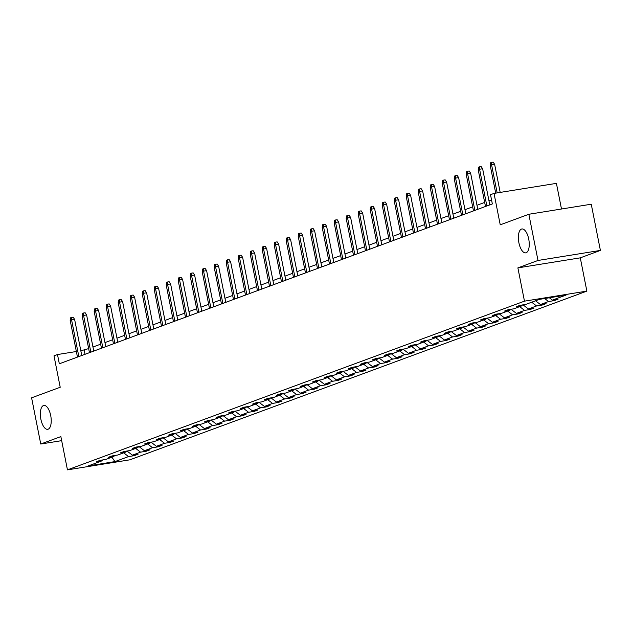 <?xml version="1.0" encoding="UTF-8"?>
<svg xmlns="http://www.w3.org/2000/svg" width="632" height="632" viewBox="0 0 632 632"><rect width="100%" height="100%" fill="white"/><g stroke="black" fill="none" stroke-linecap="round" stroke-linejoin="round"><path stroke-width="0.95" d="M518.888 242.735A12.095 5.167 80.9 0 1 521.89 228.974A12.095 5.167 80.9 0 1 528.731 239.094A12.095 5.167 80.9 0 1 525.729 252.855A12.095 5.167 80.9 0 1 518.888 242.735M40.867 419.19A12.095 5.167 80.9 0 1 43.869 405.436A12.095 5.167 80.9 0 1 50.71 415.556A12.095 5.167 80.9 0 1 47.708 429.31A12.095 5.167 80.9 0 1 40.867 419.19M517.885 267.889L580.287 257.848L600.4 250.422L537.998 260.463L517.885 267.889L524.473 301.156L67.45 469.86L60.862 436.601L40.748 444.019L61.667 440.654M40.748 444.019L31.6 397.82L60.214 387.258L53.996 355.84L57.496 354.544L59.329 363.787L492.344 203.939L490.511 194.703L494.019 193.408L500.236 224.826L528.85 214.264L591.252 204.215L600.4 250.422M537.998 260.463L528.85 214.264M561.493 209.01L556.413 183.367L494.019 193.408M580.287 257.848L586.867 291.115L129.852 459.82L67.45 469.86M549.366 297.767L552.415 300.113L558.064 299.197L554.217 300.619L554.067 299.845M123.675 452.828L128.549 456.581L114.937 461.605L88.29 465.895L101.902 460.862L96.254 461.779L100.101 460.357L105.749 459.448L113.902 456.438L108.254 457.347L112.101 455.925L117.75 455.016L125.91 452.006L120.254 452.915L124.101 451.493L129.75 450.584L137.91 447.575L132.254 448.483L136.101 447.069L141.75 446.16L149.91 443.143L144.262 444.059L148.101 442.637L153.758 441.728L161.91 438.719L156.262 439.627L160.101 438.205L165.758 437.297L173.911 434.287L168.262 435.195L172.102 433.773L177.758 432.865L185.911 429.855L180.262 430.763L184.11 429.349L189.758 428.441L197.911 425.431L192.262 426.339L196.11 424.917L201.758 424.009L209.911 420.999L204.262 421.907L208.11 420.485L213.758 419.577L221.911 416.567L216.263 417.476L220.11 416.053L225.758 415.145L233.911 412.135L228.263 413.044L232.11 411.63L237.758 410.721L245.911 407.711L240.263 408.62L244.11 407.198L249.758 406.289L257.911 403.279L252.263 404.188L256.11 402.766L261.759 401.857L269.911 398.847L264.263 399.756L268.11 398.334L273.759 397.425L281.912 394.415L276.263 395.324L280.11 393.91L285.759 393.001L293.912 389.991L288.263 390.9L292.11 389.478L297.759 388.569L305.912 385.56L300.263 386.468L304.111 385.046L309.759 384.138L317.912 381.128L312.263 382.036L316.111 380.614L321.759 379.706L329.912 376.696L324.263 377.604L328.111 376.19L333.759 375.282L341.92 372.272L336.264 373.18L340.111 371.758L345.759 370.85L353.92 367.84L348.264 368.748L352.111 367.326L357.759 366.418L365.92 363.408L360.264 364.316L364.111 362.894L369.767 361.986L377.92 358.976L372.272 359.885L376.111 358.47L381.768 357.562L389.92 354.552L384.272 355.461L388.111 354.038L393.768 353.13L401.92 350.12L396.272 351.029L400.119 349.607L405.768 348.698L413.921 345.688L408.272 346.597L412.119 345.175L417.768 344.266L425.921 341.256L420.272 342.165L424.119 340.751L429.768 339.842L437.921 336.832L432.272 337.741L436.119 336.319L441.768 335.41L449.921 332.4L444.272 333.309L448.12 331.887L453.768 330.978L461.921 327.969L456.272 328.877L460.12 327.455L465.768 326.547L473.921 323.537L468.273 324.445L472.12 323.031L477.768 322.123L485.921 319.113L480.273 320.021L484.12 318.599L489.768 317.691L497.921 314.681L492.273 315.589L496.12 314.167L501.769 313.259L509.921 310.249L504.273 311.157L508.12 309.735L513.769 308.827L521.921 305.817L516.273 306.725L520.12 305.311L525.769 304.403L539.388 299.37L566.035 295.081L552.415 300.113M524.473 301.156L586.867 291.115M544.658 298.525L548.568 301.527L554.217 300.619M548.568 301.527L540.415 304.537L546.064 303.629L542.216 305.051L542.066 304.276M531.694 302.215L536.568 305.959L542.216 305.051M536.568 305.959L528.415 308.969L534.064 308.06L530.216 309.483L530.066 308.7M519.694 306.646L524.568 310.391L530.216 309.483M524.568 310.391L516.415 313.401L522.064 312.492L518.216 313.907L518.066 313.132M507.694 311.07L512.568 314.823L518.216 313.907M512.568 314.823L504.415 317.833L510.064 316.916L506.216 318.338L506.066 317.564M495.693 315.502L500.568 319.247L506.216 318.338M500.568 319.247L492.415 322.257L498.063 321.348L494.216 322.77L494.066 321.996M483.693 319.934L488.568 323.679L494.216 322.77M488.568 323.679L480.415 326.689L486.063 325.78L482.216 327.202L482.066 326.42M471.693 324.366L476.567 328.111L482.216 327.202M476.567 328.111L468.415 331.121L474.063 330.212L470.216 331.626L470.066 330.852M459.693 328.79L464.567 332.543L470.216 331.626M464.567 332.543L456.415 335.553L462.063 334.636L458.216 336.058L458.066 335.284M447.685 333.222L452.567 336.967L458.216 336.058M452.567 336.967L444.414 339.977L450.063 339.068L446.216 340.49L446.058 339.716M435.685 337.654L440.567 341.399L446.216 340.49M440.567 341.399L432.414 344.408L438.063 343.5L434.216 344.922L434.058 344.14M423.685 342.086L428.567 345.83L434.216 344.922M428.567 345.83L420.414 348.84L426.063 347.932L422.216 349.346L422.058 348.572M411.685 346.51L416.567 350.262L422.216 349.346M416.567 350.262L408.406 353.272L414.063 352.356L410.215 353.778L410.057 353.004M399.685 350.942L404.567 354.686L410.215 353.778M404.567 354.686L396.406 357.696L402.063 356.788L398.215 358.21L398.057 357.435M387.685 355.374L392.567 359.118L398.215 358.21M392.567 359.118L384.406 362.128L390.062 361.22L386.215 362.642L386.057 361.86M375.685 359.805L380.559 363.55L386.215 362.642M380.559 363.55L372.406 366.56L378.055 365.652L374.215 367.066L374.057 366.291M363.684 364.23L368.559 367.982L374.215 367.066M368.559 367.982L360.406 370.992L366.054 370.076L362.215 371.498L362.057 370.723M351.684 368.661L356.559 372.406L362.215 371.498M356.559 372.406L348.406 375.416L354.054 374.507L350.207 375.929L350.057 375.155M339.684 373.093L344.558 376.838L350.207 375.929M344.558 376.838L336.406 379.848L342.054 378.939L338.207 380.361L338.057 379.579M327.684 377.525L332.558 381.27L338.207 380.361M332.558 381.27L324.406 384.28L330.054 383.371L326.207 384.785L326.057 384.011M315.684 381.949L320.558 385.702L326.207 384.785M320.558 385.702L312.406 388.712L318.054 387.795L314.207 389.217L314.057 388.443M303.684 386.381L308.558 390.126L314.207 389.217M308.558 390.126L300.405 393.136L306.054 392.227L302.207 393.649L302.057 392.875M291.684 390.813L296.558 394.558L302.207 393.649M296.558 394.558L288.405 397.567L294.054 396.659L290.207 398.081L290.056 397.299M279.684 395.245L284.558 398.99L290.207 398.081M284.558 398.99L276.405 401.999L282.054 401.091L278.206 402.505L278.056 401.731M267.684 399.669L272.558 403.421L278.206 402.505M272.558 403.421L264.405 406.431L270.054 405.515L266.206 406.937L266.056 406.163M255.683 404.101L260.558 407.845L266.206 406.937M260.558 407.845L252.405 410.855L258.053 409.947L254.206 411.369L254.056 410.595M243.683 408.533L248.558 412.277L254.206 411.369M248.558 412.277L240.405 415.287L246.053 414.379L242.206 415.801L242.056 415.019M231.675 412.965L236.558 416.709L242.206 415.801M236.558 416.709L228.405 419.719L234.053 418.811L230.206 420.225L230.048 419.451M219.675 417.389L224.558 421.141L230.206 420.225M224.558 421.141L216.405 424.151L222.053 423.235L218.206 424.657L218.048 423.882M207.675 421.821L212.557 425.565L218.206 424.657M212.557 425.565L204.405 428.575L210.053 427.667L206.206 429.089L206.048 428.314M195.675 426.252L200.557 429.997L206.206 429.089M200.557 429.997L192.405 433.007L198.053 432.098L194.206 433.52L194.048 432.738M183.675 430.684L188.557 434.429L194.206 433.52M188.557 434.429L180.397 437.439L186.053 436.53L182.206 437.944L182.048 437.17M171.675 435.108L176.557 438.861L182.206 437.944M176.557 438.861L168.396 441.871L174.053 440.954L170.206 442.376L170.048 441.602M159.675 439.54L164.557 443.285L170.206 442.376M164.557 443.285L156.396 446.295L162.045 445.386L158.205 446.808L158.047 446.034M147.675 443.972L152.549 447.717L158.205 446.808M152.549 447.717L144.396 450.727L150.045 449.818L146.205 451.24L146.047 450.458M135.675 448.404L140.549 452.149L146.205 451.24M140.549 452.149L132.396 455.159L138.045 454.25L134.205 455.664L134.047 454.89M128.549 456.581L134.205 455.664M522.482 304.932L521.921 305.817M535.541 300.793L540.415 304.537M510.474 309.356L509.921 310.249M523.035 304.837L528.415 308.969M498.474 313.788L497.921 314.681M511.035 309.269L516.415 313.401M486.474 318.22L485.921 319.113M499.035 313.701L504.415 317.833M474.474 322.652L473.921 323.537M487.035 318.125L492.415 322.257M462.474 327.076L461.921 327.969M475.035 322.557L480.415 326.689M450.474 331.508L449.921 332.4M463.035 326.989L468.415 331.121M438.474 335.94L437.921 336.832M451.035 331.421L456.415 335.553M426.474 340.372L425.921 341.256M439.035 335.845L444.414 339.977M414.474 344.796L413.921 345.688M427.034 340.277L432.414 344.408M402.473 349.227L401.92 350.12M415.034 344.709L420.414 348.84M390.473 353.659L389.92 354.552M403.034 349.141L408.406 353.272M378.473 358.091L377.92 358.976M391.034 353.565L396.406 357.696M366.473 362.515L365.92 363.408M379.034 357.996L384.406 362.128M354.473 366.947L353.92 367.84M367.034 362.428L372.406 366.56M342.473 371.379L341.92 372.272M355.034 366.86L360.406 370.992M330.473 375.811L329.912 376.696M343.034 371.284L348.406 375.416M318.473 380.235L317.912 381.128M331.034 375.716L336.406 379.848M306.473 384.667L305.912 385.56M319.026 380.148L324.406 384.28M294.465 389.099L293.912 389.991M307.026 384.58L312.406 388.712M282.465 393.531L281.912 394.415M295.026 389.004L300.405 393.136M270.464 397.955L269.911 398.847M283.025 393.436L288.405 397.567M258.464 402.387L257.911 403.279M271.025 397.868L276.405 401.999M246.464 406.818L245.911 407.711M259.025 402.3L264.405 406.431M234.464 411.25L233.911 412.135M247.025 406.724L252.405 410.855M222.464 415.674L221.911 416.567M235.025 411.156L240.405 415.287M210.464 420.106L209.911 420.999M223.025 415.587L228.405 419.719M198.464 424.538L197.911 425.431M211.025 420.019L216.405 424.151M186.464 428.97L185.911 429.855M199.025 424.443L204.405 428.575M174.464 433.394L173.911 434.287M187.025 428.875L192.405 433.007M162.464 437.826L161.91 438.719M175.025 433.307L180.397 437.439M150.463 442.258L149.91 443.143M163.024 437.739L168.396 441.871M138.463 446.69L137.91 447.575M151.024 442.163L156.396 446.295M126.463 451.114L125.91 452.006M139.024 446.595L144.396 450.727M114.463 455.546L113.902 456.438M127.024 451.027L132.396 455.159M102.463 459.978L101.902 460.862M88.654 348.611L80.825 350.792M76.354 351.51L57.496 354.544M491.538 199.886L488.978 200.834M484.673 202.422L476.978 205.266M472.673 206.854L464.978 209.69M460.673 211.286L452.978 214.122M448.673 215.71L440.978 218.553M436.673 220.141L428.978 222.985M424.672 224.573L416.97 227.409M412.672 229.005L404.97 231.841M400.672 233.429L392.97 236.273M388.672 237.861L380.97 240.705M376.672 242.293L368.97 245.129M364.672 246.725L356.969 249.561M352.664 251.149L344.969 253.993M340.664 255.581L332.969 258.425M328.664 260.013L320.969 262.849M316.664 264.445L308.969 267.281M304.663 268.869L296.969 271.713M292.663 273.3L284.969 276.144M280.663 277.732L272.969 280.568M268.663 282.164L260.969 285M256.663 286.588L248.969 289.432M244.663 291.02L236.968 293.864M232.663 295.452L224.968 298.288M220.663 299.884L212.968 302.72M208.663 304.308L200.968 307.152M196.663 308.74L188.96 311.584M184.662 313.172L176.96 316.008M172.662 317.596L164.96 320.44M160.662 322.028L152.96 324.872M148.662 326.46L140.96 329.304M136.654 330.892L128.96 333.728M124.654 335.315L116.96 338.16M112.654 339.747L104.959 342.591M100.654 344.179L92.959 347.023M85.028 354.299L84.23 350.247M111.888 457.181L114.937 461.605M81.765 355.508L74.608 319.365L71.574 319.855L78.842 356.582M70.184 320.361L70.689 317.738L71.463 317.454L71.574 319.855L70.184 320.361L77.46 357.096M71.463 317.454L73.146 317.185L74.608 319.365M93.765 351.076L86.608 314.933L83.574 315.423L90.842 352.15M82.184 315.937L82.689 313.306L83.464 313.022L83.574 315.423L82.184 315.937L89.46 352.664M83.464 313.022L85.146 312.753L86.608 314.933M105.765 346.644L98.608 310.502L95.574 310.991L102.842 347.726M94.184 311.505L94.689 308.882L95.464 308.598L95.574 310.991L94.184 311.505L101.46 348.232M95.464 308.598L97.146 308.321L98.608 310.502M117.765 342.212L110.608 306.078L107.574 306.56L114.842 343.295M106.184 307.073L106.697 304.45L107.464 304.166L107.574 306.56L106.184 307.073L113.46 343.808M107.464 304.166L109.146 303.897L110.608 306.078M129.765 337.788L122.608 301.646L119.574 302.135L126.842 338.863M118.184 302.641L118.698 300.018L119.464 299.734L119.574 302.135L118.184 302.641L125.46 339.376M119.464 299.734L121.147 299.465L122.608 301.646M141.766 333.356L134.608 297.214L131.575 297.704L138.843 334.431M130.192 298.217L130.698 295.586L131.464 295.302L131.575 297.704L130.192 298.217L137.46 334.944M131.464 295.302L133.147 295.033L134.608 297.214M153.766 328.924L146.608 292.782L143.575 293.272L150.843 330.007M142.192 293.785L142.698 291.162L143.464 290.878L143.575 293.272L142.192 293.785L149.46 330.512M143.464 290.878L145.155 290.602L146.608 292.782M165.766 324.493L158.608 288.358L155.575 288.84L162.851 325.575M154.192 289.353L154.698 286.731L155.464 286.446L155.575 288.84L154.192 289.353L161.46 326.088M155.464 286.446L157.155 286.178L158.608 288.358M177.766 320.068L170.608 283.926L167.575 284.416L174.851 321.143M166.192 284.921L166.698 282.299L167.464 282.014L167.575 284.416L166.192 284.921L173.46 321.656M167.464 282.014L169.155 281.746L170.608 283.926M189.766 315.637L182.609 279.494L179.575 279.984L186.851 316.711M178.192 280.497L178.698 277.867L179.464 277.582L179.575 279.984L178.192 280.497L185.46 317.225M179.464 277.582L181.155 277.314L182.609 279.494M201.766 311.205L194.609 275.062L191.575 275.552L198.851 312.287M190.192 276.065L190.698 273.443L191.464 273.158L191.575 275.552L190.192 276.065L197.46 312.793M191.464 273.158L193.155 272.882L194.609 275.062M213.766 306.773L206.609 270.638L203.575 271.12L210.851 307.855M202.193 271.634L202.698 269.011L203.465 268.726L203.575 271.12L202.193 271.634L209.461 308.369M203.465 268.726L205.155 268.458L206.609 270.638M225.766 302.349L218.609 266.206L215.575 266.696L222.851 303.423M214.193 267.202L214.698 264.579L215.465 264.295L215.575 266.696L214.193 267.202L221.461 303.937M215.465 264.295L217.155 264.026L218.609 266.206M237.766 297.917L230.609 261.774L227.575 262.264L234.851 298.991M226.193 262.778L226.698 260.147L227.465 259.863L227.575 262.264L226.193 262.778L233.469 299.505M227.465 259.863L229.155 259.594L230.609 261.774M249.766 293.485L242.617 257.343L239.575 257.832L246.851 294.567M238.193 258.346L238.698 255.723L239.465 255.439L239.575 257.832L238.193 258.346L245.469 295.073M239.465 255.439L241.155 255.162L242.617 257.343M261.767 289.053L254.617 252.918L251.576 253.4L258.851 290.135M250.193 253.914L250.699 251.291L251.473 251.007L251.576 253.4L250.193 253.914L257.469 290.649M251.473 251.007L253.155 250.738L254.617 252.918M273.767 284.629L266.617 248.487L263.576 248.976L270.852 285.704M262.193 249.482L262.699 246.859L263.473 246.575L263.576 248.976L262.193 249.482L269.469 286.217M263.473 246.575L265.156 246.306L266.617 248.487M285.775 280.197L278.617 244.055L275.576 244.545L282.852 281.272M274.193 245.058L274.699 242.427L275.473 242.143L275.576 244.545L274.193 245.058L281.469 281.785M275.473 242.143L277.156 241.874L278.617 244.055M297.775 275.765L290.617 239.623L287.576 240.113L294.852 276.848M286.193 240.626L286.699 238.003L287.473 237.719L287.576 240.113L286.193 240.626L293.469 277.353M287.473 237.719L289.156 237.442L290.617 239.623M309.775 271.333L302.617 235.199L299.584 235.681L306.852 272.416M298.193 236.194L298.699 233.571L299.473 233.287L299.584 235.681L298.193 236.194L305.469 272.929M299.473 233.287L301.156 233.018L302.617 235.199M321.775 266.909L314.618 230.767L311.584 231.257L318.852 267.984M310.193 231.762L310.699 229.14L311.473 228.855L311.584 231.257L310.193 231.762L317.469 268.497M311.473 228.855L313.156 228.587L314.618 230.767M333.775 262.478L326.618 226.335L323.584 226.825L330.852 263.552M322.194 227.338L322.699 224.708L323.473 224.423L323.584 226.825L322.194 227.338L329.47 264.065M323.473 224.423L325.156 224.155L326.618 226.335M345.775 258.046L338.618 221.903L335.584 222.393L342.852 259.128M334.194 222.906L334.707 220.284L335.474 219.999L335.584 222.393L334.194 222.906L341.47 259.633M335.474 219.999L337.156 219.723L338.618 221.903M357.775 253.614L350.618 217.479L347.584 217.961L354.852 254.696M346.194 218.475L346.707 215.852L347.474 215.567L347.584 217.961L346.194 218.475L353.47 255.21M347.474 215.567L349.156 215.299L350.618 217.479M369.775 249.19L362.618 213.047L359.584 213.537L366.852 250.264M358.202 214.043L358.707 211.42L359.474 211.135L359.584 213.537L358.202 214.043L365.47 250.778M359.474 211.135L361.164 210.867L362.618 213.047M381.775 244.758L374.618 208.615L371.584 209.105L378.852 245.832M370.202 209.619L370.708 206.988L371.474 206.703L371.584 209.105L370.202 209.619L377.47 246.346M371.474 206.703L373.164 206.435L374.618 208.615M393.776 240.326L386.618 204.183L383.585 204.673L390.86 241.408M382.202 205.187L382.708 202.564L383.474 202.28L383.585 204.673L382.202 205.187L389.47 241.914M383.474 202.28L385.165 202.003L386.618 204.183M405.776 235.894L398.618 199.759L395.585 200.241L402.861 236.976M394.202 200.755L394.708 198.132L395.474 197.848L395.585 200.241L394.202 200.755L401.47 237.49M395.474 197.848L397.165 197.579L398.618 199.759M417.776 231.47L410.618 195.328L407.585 195.817L414.861 232.544M406.202 196.323L406.708 193.7L407.474 193.416L407.585 195.817L406.202 196.323L413.47 233.058M407.474 193.416L409.165 193.147L410.618 195.328M429.776 227.038L422.618 190.896L419.585 191.385L426.861 228.113M418.202 191.899L418.708 189.268L419.474 188.984L419.585 191.385L418.202 191.899L425.47 228.626M419.474 188.984L421.165 188.715L422.618 190.896M441.776 222.606L434.618 186.464L431.585 186.954L438.861 223.689M430.202 187.467L430.708 184.844L431.474 184.56L431.585 186.954L430.202 187.467L437.47 224.194M431.474 184.56L433.165 184.283L434.618 186.464M453.776 218.174L446.619 182.04L443.585 182.522L450.861 219.257M442.203 183.035L442.708 180.412L443.474 180.128L443.585 182.522L442.203 183.035L449.478 219.77M443.474 180.128L445.165 179.859L446.619 182.04M465.776 213.75L458.619 177.608L455.585 178.098L462.861 214.825M454.203 178.603L454.708 175.98L455.474 175.696L455.585 178.098L454.203 178.603L461.478 215.338M455.474 175.696L457.165 175.427L458.619 177.608M477.776 209.318L470.627 173.176L467.585 173.666L474.861 210.393M466.203 174.179L466.708 171.549L467.483 171.264L467.585 173.666L466.203 174.179L473.479 210.906M467.483 171.264L469.165 170.995L470.627 173.176M489.776 204.887L482.627 168.744L479.585 169.234L486.861 205.969M478.203 169.747L478.708 167.125L479.483 166.84L479.585 169.234L478.203 169.747L485.479 206.474M479.483 166.84L481.165 166.564L482.627 168.744M500.188 192.412L494.627 164.32L491.585 164.802L497.155 192.902M490.203 165.315L490.709 162.693L491.483 162.408L491.585 164.802L490.203 165.315L495.709 193.139M491.483 162.408L493.165 162.14L494.627 164.32"/></g></svg>
